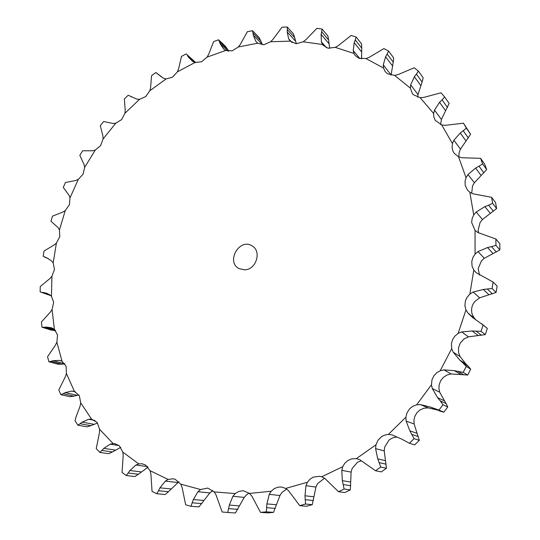 <?xml version="1.0" encoding="UTF-8"?>
<svg xmlns="http://www.w3.org/2000/svg" width="540" height="540" viewBox="0 0 540 540"><rect width="100%" height="100%" fill="white"/><g stroke="black" fill="none" stroke-linecap="round" stroke-linejoin="round"><path stroke-width="0.81" d="M149.837 90.733L166.118 78.914L172.476 77.213L177.39 71.861L195.021 62.478L201.488 61.796L207.09 57.125L225.74 50.443L232.18 50.834L238.376 46.96L257.695 43.214L263.952 44.705L270.635 41.749L290.209 41.135L296.129 43.733L303.17 41.809L322.556 44.489L323.217 45.36L327.989 48.181L335.239 47.378L353.943 53.433L355.246 55.586L358.709 58.178L366.005 58.577L383.515 68.02L385.27 71.712L387.457 73.737L394.598 75.398L410.38 88.142L412.391 93.636L413.343 94.716L420.14 97.645L433.647 113.495L433.802 116.822L435.193 120.326L441.727 124.963L452.459 143.586L452.088 147.602L452.851 150.876L454.309 153.434L458.541 156.755L466.034 177.707L465.062 181.163L465.203 185.234L467.478 190.053L469.834 192.24L473.729 214.927L472.19 218.288L471.643 222.46L475.045 230.398L475.079 254.144L473.006 257.283L471.771 261.421L472.068 266.247L473.796 270.061L469.868 294.084L466.965 297.425L465.413 300.854L464.9 305.768L465.959 309.92L458.136 333.41L454.741 336.251L452.662 339.424L451.413 343.643L451.703 348.611L440.208 370.751L436.921 372.593L433.883 375.786L431.98 379.782L431.447 384.791L416.671 404.804L412.641 406.363L409.712 408.692L406.964 412.904L405.905 417.204L388.375 434.417L384.797 435.044L381.517 436.678L378.034 440.181L375.982 444.771L356.339 458.642L351.621 458.858L347.794 460.532L344.662 463.421L342.772 466.641L321.712 476.786L319.748 476.287L313.207 477.124L309.751 479.405L307.442 482.227L285.694 488.43L281.536 487.019L278.046 487.134L274.334 488.558L271.208 491.218L249.473 493.432L243.641 490.867L242.359 490.806L238.599 491.542L235.224 493.587L214.164 491.893L207.765 488.079L200.556 489.53L180.751 484.157L175.216 479.304L173.016 478.771L168.149 479.446L150.093 470.711L145.523 465.001L142.034 463.765L138.794 463.901L122.877 452.203L119.34 445.817L114.851 443.664L113.103 443.563L99.63 429.327L97.16 422.462L91.557 419.162L80.737 402.86L79.34 395.692L74.473 391.473L66.44 373.565L66.096 366.262L62.053 361.26L56.869 342.205L57.544 334.935L54.378 329.292L52.056 309.528L53.696 302.434L51.455 296.291L51.941 276.244L54.486 269.467L53.183 262.953L51.55 260.928L47.02 258.005L43.173 256.271L44.037 251.012L54.135 244.991L56.41 243.027L59.778 236.689L59.434 229.946L58.151 227.63L50.963 221.245L52.508 216.128L62.829 212.099L65.286 210.526L69.397 204.728L70.004 197.897L69.093 195.338L63.261 187.407L65.462 182.513L75.755 180.495L78.327 179.334L83.093 174.184L84.638 167.393L84.125 164.653L79.812 155.358L82.613 150.781L92.63 150.775L95.276 150.039L100.602 145.631L103.052 139.003L102.951 136.134L100.292 125.685L103.646 121.514L113.15 123.485L115.803 123.188L121.588 119.61L124.916 113.279L125.226 110.336L124.342 98.942L128.196 95.256L136.937 99.158L139.556 99.313L145.685 96.64L149.837 90.733L150.579 87.77L151.565 75.674L155.851 72.549L161.244 76.741M200.556 489.53L197.957 491.731L193.347 499.554L190.937 506.291L198.963 506.878L209.857 492.932L212.868 490.556M235.224 493.587L232.902 496.274L229.318 505.069L227.765 512.487L235.4 513L244.229 497.394L246.578 494.775L249.095 493.121M249.473 493.432L251.836 496.085L260.543 512.379L267.8 512.899L273.53 512.365L279.95 495.518L281.934 492.473L286.666 489.058M285.694 488.43L288.509 490.651L299.734 505.643L306.511 506.27L312.255 504.684L315.961 487.073L317.493 483.698L324.52 478.211M321.712 476.786L324.911 478.481L338.479 491.697L344.763 492.541L350.325 489.901L351.115 472.102L352.127 468.477L357.541 462.2L361.334 460.755M356.339 458.642L359.836 459.743L375.476 470.725L381.26 471.899L386.451 468.268L384.224 450.88L384.662 447.12L389.111 439.938L392.722 437.819L396.9 437.009M388.375 434.417L392.067 434.876L401.544 439.04L409.394 443.252L414.7 444.852L419.337 440.33L414.113 423.968L413.944 420.194L414.754 416.57L416.86 412.81L420.012 409.928L423.887 408.22L428.126 407.862L420.451 404.595L430.562 407.113L438.993 410.096L442.949 404.744L440.228 400.849L446.02 403.535L439.715 392.189L438.925 388.537L439.142 384.838L440.64 380.788L443.327 377.406L446.918 375.05L451.096 373.943L443.941 369.88L454.39 370.676L463.171 372.344L466.243 366.417L462.962 362.954L468.342 366.329L465.878 363.98L460.1 356.603L458.582 352.586L458.514 347.713L460.222 343.103L463.961 339.005L468.45 336.839L461.707 331.918L472.169 330.993L481.059 331.317L483.138 325.033L472.379 317.331L467.978 313.085L474.565 318.431L472.628 315.36L471.865 313.085L471.542 310.088L471.92 307.078L472.986 304.209L474.68 301.637L479.621 297.837L473.168 292.032L483.327 289.454L492.068 288.482L493.094 282.056L476.3 272.774L473.796 270.061M479.452 275.029L478.19 268.508L481.484 260.8L484.299 258.282L499.871 249.912L495.923 245.342L491.535 246.625L496.321 252.045M478.615 232.929L478.109 230.357L480.101 222.406L482.476 219.51L496.618 208.514L492.656 203.371L488.612 205.193L493.405 211.295M471.704 193.3L472.507 185.922L474.377 182.763L486.668 169.574L482.612 163.91L479 166.178L483.901 172.888M458.845 156.89L459.142 152.442L460.478 149.121L470.59 134.231L466.358 128.135L463.239 130.734L468.342 137.963M440.606 124.625L441.423 119.502L449.132 103.417L444.663 96.971L442.085 99.799L447.464 107.447M51.941 276.244L49.889 278.566L40.27 286.538L40.129 291.823L50.598 295.414M40.628 292.039L50.895 295.691M51.455 296.291L49.491 294.604L46.562 293.2L41.972 292.336M52.056 309.528L50.281 312.174L41.405 322.016L41.998 327.24L44.024 327.287L55.708 330.689M41.998 327.24L51.084 330.041L54.851 330.642M54.378 329.292L51.367 327.726L46.069 327.071L44.024 327.287M56.869 342.205L55.424 345.134L47.554 356.738L48.904 361.787L51.044 361.348L61.904 364.217L64.915 363.92M48.904 361.787L58.016 364.176L61.904 364.217M62.053 361.26L59.555 360.382L53.156 360.68L51.044 361.348M66.44 373.565L65.367 376.718L58.786 389.941L60.885 394.7L63.086 393.755L73.906 396.158L78.867 394.916M60.885 394.7L69.971 396.698L73.906 396.158M74.473 391.473L71.786 391.061L65.205 392.62L63.086 393.755M80.737 402.86L80.082 406.188L75.904 417.339L75.06 420.842L77.895 425.183L80.082 423.711L90.801 425.682L97.551 422.989M77.895 425.183L86.893 426.809L90.801 425.682M91.557 419.162L88.729 419.249L82.141 422.118L80.082 423.711M99.63 429.327L99.441 432.763L96.228 448.598L99.779 452.405L101.878 450.407L112.415 451.98L120.731 447.329M99.779 452.405L108.628 453.695L112.415 451.98M113.103 443.563L110.214 444.17L103.802 448.349L101.878 450.407M166.118 78.914L163.593 78.314L157.363 73.676M122.877 452.203L123.181 455.666L122.033 472.392L126.239 475.538L128.162 473.02L138.449 474.248L148.028 467.147M177.39 71.861L178.551 68.938L181.501 56.396L186.151 53.899L195.703 62.627M126.239 475.538L134.879 476.53L138.449 474.248M186.151 53.899L195.804 62.64M138.794 463.901L135.911 465.048L129.883 470.515L128.162 473.02M195.021 62.478L192.652 61.425L188.399 57.152L187.38 55.431M150.093 470.711L150.917 474.12L152.044 491.387L156.83 493.749L158.497 490.745L168.46 491.697L178.922 481.727M207.09 57.125L208.663 54.31L213.631 41.593L218.552 39.805L219.449 41.702L227.671 49.437L228.71 51.199M156.83 493.749L165.193 494.505L168.46 491.697M218.552 39.805L225.443 46.298L227.671 49.437M168.149 479.446L165.368 481.127L159.941 487.829L158.497 490.745M225.74 50.443L223.925 49.268M180.751 484.157L182.101 487.411L185.672 504.812L190.937 506.291M238.376 46.96L240.354 44.321L247.361 31.725L252.47 30.706L252.983 32.933L260.793 40.905L262.359 44.759M252.47 30.706L259.011 37.402L260.793 40.905M257.695 43.214L255.812 41.303L257.722 43.234M214.164 491.893L216.027 494.897L222.156 511.988L227.765 512.487M270.635 41.749L272.99 39.346L282.035 27.196L287.226 27L287.307 29.518L294.692 37.652L296.339 43.747M287.226 27L293.402 33.845L294.692 37.652M290.209 41.135L288.657 38.84L292.14 42.62M303.17 41.809L305.876 39.717L316.913 28.35L322.063 29.025L321.665 31.766L328.617 39.994L329.677 48.418M322.063 29.025L327.875 35.95L328.617 39.994M322.556 44.489L321.394 41.843L326.423 47.675M271.208 491.218L269.251 494.336L266.895 503.901L266.348 511.832L260.543 512.379M335.239 47.378L338.243 45.664L351.169 35.438L356.15 37.004L355.232 39.899L361.76 48.141L361.537 58.921M356.15 37.004L361.604 43.943L361.76 48.141M353.943 53.433L353.228 50.497L359.782 58.563M307.442 482.227L305.944 485.69L304.985 495.774L305.546 504.029L299.734 505.643M366.005 58.577L369.252 57.308L383.906 48.587L388.584 51.057L387.126 54.027L393.242 62.174L391.048 75.222M388.584 51.057L393.687 57.922L393.242 62.174M383.515 68.02L383.285 64.854L391.055 74.885M342.772 466.641L341.793 470.36L342.36 480.668L344.122 489.017L338.479 491.697M394.598 75.398L398.027 74.628L414.187 67.77L418.419 71.125L416.394 74.075L422.125 82.026L418.001 94.594L417.737 97.234M418.419 71.125L423.185 77.828L422.125 82.026M410.38 88.142L410.677 84.821L418.001 94.594M375.982 444.771L375.59 448.632L377.744 458.851L380.74 467.039L375.476 470.725M420.14 97.645L423.664 97.436L441.025 92.779L444.663 96.971M433.647 113.495L434.498 110.113L441.423 119.502M405.905 417.204L406.127 421.079L409.874 430.886L414.092 438.662L409.394 443.252M441.727 124.963L445.257 125.341L463.455 123.188L466.358 128.135M416.671 404.804L420.451 404.595M463.455 123.188L470.59 134.231M446.02 403.535L447.768 406.937L443.867 412.202L440.316 411.23L431.71 407.632M437.083 409.948L428.126 407.862M452.459 143.586L453.87 140.252L460.478 149.121M431.447 384.791L432.297 388.55L437.582 397.622L440.228 400.849M458.541 156.755L461.97 157.748L480.573 158.335L482.612 163.91M440.208 370.751L443.941 369.88M480.573 158.335L484.65 164.066L486.668 169.574M468.342 366.329L470.705 369.205L467.681 375.037L451.096 373.943M466.034 177.707L467.991 174.528L474.377 182.763M451.703 348.611L453.155 352.134L459.844 360.173L462.962 362.954M469.834 192.24L473.06 193.833L491.582 197.316L492.656 203.371M458.136 333.41L461.707 331.918M491.582 197.316L495.551 202.541L496.618 208.514M481.714 323.791L487.33 328.442L485.285 334.631L468.45 336.839M475.814 319.801L474.565 318.431M473.729 214.927L476.192 212.018L482.476 219.51M465.959 309.92L467.978 313.085M475.045 230.398L477.961 232.578L495.882 238.997L495.923 245.342M469.868 294.084L473.168 292.032M495.882 238.997L499.824 243.655L499.871 249.912M493.094 282.056L497.117 286.099L496.105 292.43L479.621 297.837M475.079 254.144L478.001 251.613L484.299 258.282M223.587 48.951L220.138 43.727L219.449 41.702M255.812 41.303L253.294 35.221L252.983 32.933M288.657 38.84L287.199 32.015L287.307 29.518M321.394 41.843L321.111 34.425L321.665 31.766M353.228 50.497L354.2 42.647L355.232 39.899M383.285 64.854L385.601 56.781L387.126 54.027M410.677 84.821L414.369 76.761L416.394 74.075M434.498 110.113L439.567 102.317L442.085 99.799M453.87 140.252L460.269 132.982L463.239 130.734M467.991 174.528L475.619 168.061L479 166.178M476.192 212.018L484.9 206.624L488.612 205.193M478.001 251.613L487.566 247.523L491.535 246.625M244.674 269.845L239.099 268.643C225.592 262.022 239.429 237.654 252.038 245.862C261.961 251.032 256.244 269.771 244.674 269.845M188.399 57.152L194.333 62.269M220.138 43.727L228.015 51.118M253.294 35.221L261.988 44.057M287.199 32.015L295.427 41.04M321.111 34.425L328.86 43.544M273.53 512.365L266.348 511.832M354.2 42.647L361.49 51.773M312.255 504.684L305.546 504.029M385.601 56.781L392.432 65.799M350.325 489.901L344.122 489.017M414.369 76.761L420.782 85.556M386.451 468.268L380.74 467.039M439.567 102.317L445.608 110.774M419.337 440.33L414.092 438.662M460.269 132.982L466 140.981M443.867 412.202L438.993 410.096M447.768 406.937L442.949 404.744M434.423 408.692L440.316 411.23M454.39 370.676L460.539 374.274M475.619 168.061L481.133 175.487M467.681 375.037L463.171 372.344M470.705 369.205L466.243 366.417M458.453 371.635L463.914 374.855M472.169 330.993L477.947 335.387M484.9 206.624L490.293 213.374M485.285 334.631L481.059 331.317M487.33 328.442L483.138 325.033M476.321 331.31L481.451 335.259M483.327 289.454L488.855 294.665M487.566 247.523L492.966 253.53M496.105 292.43L492.068 288.482M487.445 289.15L492.345 293.841M44.793 257.202L48.431 258.687M46.555 257.83L47.486 258.208M53.183 262.953L56.41 243.027M124.916 113.279L139.556 99.313M103.052 139.003L115.803 123.188M84.638 167.393L95.276 150.039M70.004 197.897L78.327 179.334M59.434 229.946L65.286 210.526M59.555 360.382L61.013 360.774M71.786 391.061L75.539 391.919M88.729 419.249L94.959 420.451M110.214 444.17L119.077 445.595M135.911 465.048L147.535 466.601M165.368 481.127L177.761 482.531M197.957 491.731L209.857 492.932M232.902 496.274L244.229 497.394M269.251 494.336L279.95 495.518M305.944 485.69L315.961 487.073M341.793 470.36L351.115 472.102M375.59 448.632L384.224 450.88M406.127 421.079L414.113 423.968M432.297 388.55L439.715 392.189M453.155 352.134L460.1 356.603M43.902 292.552L49.275 294.476M46.069 327.071L54.979 329.839M53.156 360.68L64.82 363.785M65.205 392.62L77.22 395.32M82.141 422.118L94.041 424.332M103.802 448.349L115.506 450.137M129.883 470.515L141.311 471.926M159.941 487.829L170.998 488.943M192.26 502.835L201.818 503.597M193.347 499.554L203.965 500.465M228.656 508.646L237.755 509.321M229.318 505.069L239.416 505.892M266.733 507.688L275.299 508.397M266.895 503.901L276.419 504.758M305.363 499.682L313.362 500.54M304.985 495.774L313.889 496.8M343.312 484.583L350.723 485.717M342.36 480.668L350.615 482.011M379.283 462.652L386.113 464.198M377.744 458.851L385.364 460.64M411.993 434.457L418.271 436.523M409.874 430.886L416.9 433.249M437.582 397.622L444.069 400.673M459.844 360.173L465.878 363.98M48.478 258.707L44.543 257.108M131.524 96.998L131.078 96.674M161.892 77.18L156.742 73.103"/></g></svg>
